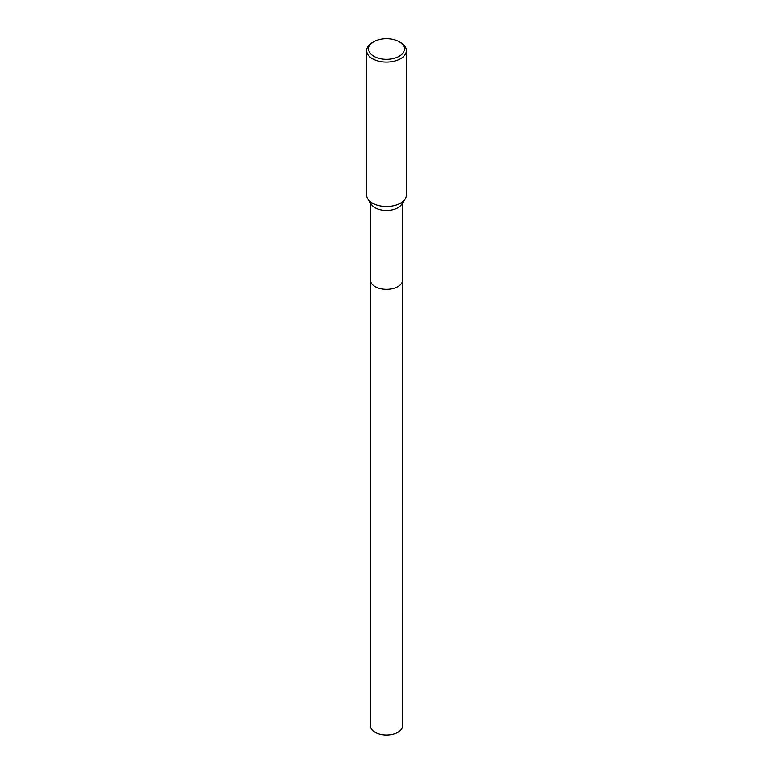 <?xml version="1.0" encoding="UTF-8"?>
<svg xmlns="http://www.w3.org/2000/svg" width="773" height="773" viewBox="0 0 773 773"><rect width="100%" height="100%" fill="white"/><g stroke="black" fill="none" stroke-linecap="round" stroke-linejoin="round"><path stroke-width="1.16" d="M402.598 279.855A16.107 9.295 180 0 1 402.607 280.058A16.098 9.295 180 0 1 397.882 286.628A16.098 9.295 180 0 1 380.335 288.648A16.098 9.295 180 0 1 370.402 280.058A16.107 9.295 180 0 1 370.402 279.855M402.598 279.913A16.098 9.295 180 0 1 397.882 286.638A16.098 9.295 180 0 1 380.219 288.619A16.098 9.295 180 0 1 370.402 279.913M399.148 41.674L400.549 42.486A19.876 11.479 180 0 1 406.376 50.603L406.376 195.028A19.876 11.479 180 0 1 405.091 199.086L401.554 204.478A16.098 9.295 180 0 1 397.882 207.763A16.098 9.295 180 0 1 371.446 204.478L367.909 199.086A19.876 11.479 180 0 1 366.624 195.028L366.624 50.603A19.876 11.479 180 0 1 372.451 42.486L373.852 41.674A17.885 10.329 180 0 1 399.148 41.674A17.885 10.329 180 0 1 399.148 56.284A17.885 10.329 180 0 1 373.852 56.284A17.885 10.329 180 0 1 373.852 41.674L372.451 42.486M405.091 199.086A19.876 11.479 180 0 1 400.549 203.144A19.876 11.479 180 0 1 367.909 199.086M406.376 50.603A19.876 11.479 180 0 1 400.549 58.709A19.876 11.479 180 0 1 378.896 61.202A19.876 11.479 180 0 1 366.624 50.603M370.393 280.058A16.107 9.295 180 0 0 375.118 286.638A16.107 9.295 180 0 0 392.665 288.648A16.107 9.295 180 0 0 402.607 280.058L402.598 725.76A16.098 9.295 180 0 1 392.665 734.35A16.098 9.295 180 0 1 375.118 732.331A16.098 9.295 180 0 1 370.402 725.76L370.402 202.893M402.598 280.058L402.598 202.893"/></g></svg>
